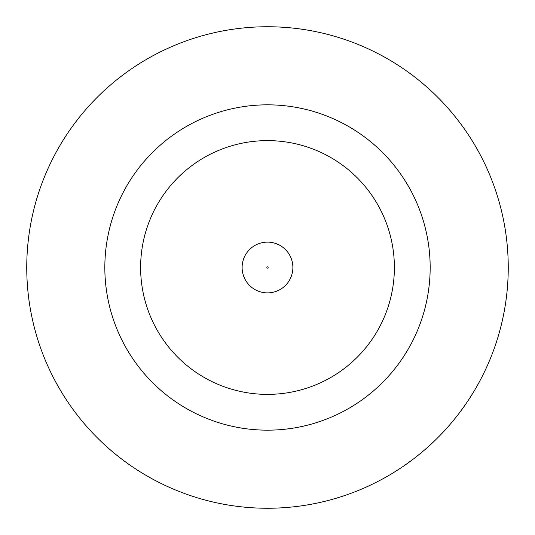 <?xml version="1.0" encoding="UTF-8"?>
<svg xmlns="http://www.w3.org/2000/svg" width="535" height="535" viewBox="0 0 535 535"><rect width="100%" height="100%" fill="white"/><g stroke="black" fill="none" stroke-linecap="round" stroke-linejoin="round"><path stroke-width="0.8" d="M242.121 267.5A25.379 25.379 0 0 1 267.5 242.121A25.379 25.379 0 0 1 292.879 267.5A25.379 25.379 0 0 1 267.5 292.879A25.379 25.379 0 0 1 242.121 267.5A25.379 25.379 0 0 1 267.5 242.121A25.379 25.379 0 0 1 292.879 267.5M430.167 267.5A162.667 162.667 0 0 0 267.5 104.833A162.667 162.667 0 0 0 104.833 267.5A162.667 162.667 0 0 0 267.5 430.167A162.667 162.667 0 0 0 430.167 267.5M508.25 267.5A240.75 240.75 0 0 0 267.5 26.75A240.75 240.75 0 0 0 26.75 267.5A240.75 240.75 0 0 0 267.5 508.25A240.75 240.75 0 0 0 508.25 267.5M140.618 267.5A126.882 126.882 0 0 0 267.5 394.382A126.882 126.882 0 0 0 394.382 267.5A126.882 126.882 0 0 0 267.5 140.618A126.882 126.882 0 0 0 140.618 267.5M268.149 267.5A0.649 0.649 0 0 0 267.5 266.851A0.649 0.649 0 0 0 266.851 267.5A0.649 0.649 0 0 0 267.5 268.149A0.649 0.649 0 0 0 268.149 267.5"/></g></svg>
